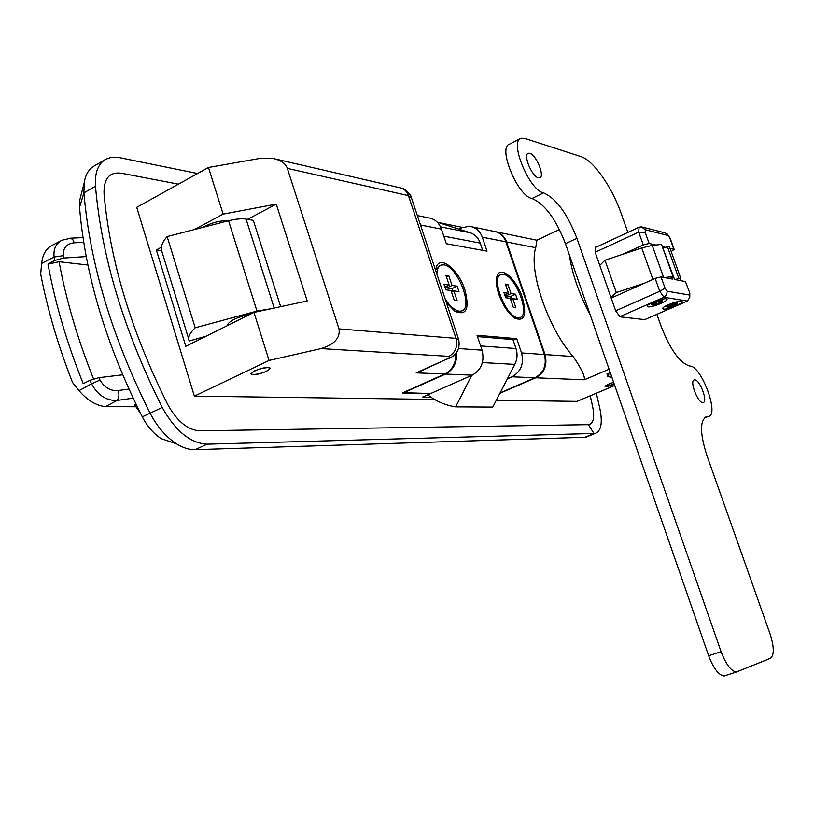 <?xml version="1.0" encoding="UTF-8"?>
<svg xmlns="http://www.w3.org/2000/svg" width="814" height="814" viewBox="0 0 814 814"><rect width="100%" height="100%" fill="white"/><g stroke="black" fill="none" stroke-linecap="round" stroke-linejoin="round"><path stroke-width="1.22" d="M254.568 370.869C263.024 367.501 268.315 366.636 270.441 368.274L266.585 371.316C258.16 374.664 252.879 375.529 250.753 373.891L254.568 370.869M614.316 384.259C609.228 386.212 606.145 386.915 605.036 386.385L608.811 384.005L613.644 382.315M161.386 250.631L156.339 249.949L185.806 346.286L253.968 312.413L269.047 360.439L194.373 396.133L136.732 207.336L208.486 167.481L260.256 158.354L271.988 158.211C280.555 159.971 285.673 163.36 287.342 168.386L339 328.897L455.982 338.349L408.435 195.635L287.342 168.386M269.047 360.439L321.011 348.585C334.381 344.515 340.374 337.952 339 328.897M614.743 385.5L576.943 401.383L496.306 400.274M611.874 377.238L607.193 376.546L608.913 374.175L606.817 374.074L610.266 372.608M499.918 393.274L535.704 377.788C544.464 372.832 547.578 365.099 545.044 354.568L573.198 356.542C581.45 368.64 585.154 376.394 584.299 379.792L535.704 377.788M403.011 392.663L430.626 393.549L422.446 397.171L431.176 397.313M458.679 348.545L482.051 350.173C484.727 361.497 481.44 369.821 472.201 375.162L430.626 393.549L402.279 392.989L444.729 374.023L416.208 372.853L446.723 359.086C449.928 357.539 450.671 356.624 448.962 356.349L321.011 348.585M608.445 373.382L608.913 374.175M194.353 229.558L223.128 214.123L276.251 204.09L307.204 300.966L253.968 312.413M140.384 413.044L134.748 405.107L135.643 403.418M569.261 254.568C572.171 274.043 579.202 294.302 590.374 315.333M496.998 231.99L536.904 240.222L535.724 247.69L506.573 241.951L545.044 354.568M535.724 247.69C528.205 270.217 548.229 328.897 573.198 356.542M156.339 249.949L161.284 247.293M208.486 167.481L223.128 214.123M455.84 353.459C456.084 363.125 452.381 369.973 444.729 374.023M506.573 241.951C504.405 236.172 500.59 232.692 495.116 231.512M276.251 204.09L247.476 219.353M422.11 370.543L416.208 372.853M79.019 390.639L91.555 383.811L89.947 380.301L98.972 377.676L100.061 380.046C104.538 387.698 110.612 391.188 118.295 390.527C119.424 395.044 119.007 398.361 117.043 400.468L105.423 406.624C96.133 405.657 87.332 400.325 79.019 390.639L72.507 382.427C58.13 345.685 47.527 309.564 40.7 274.074L41.626 263.431C42.633 254.599 45.971 248.667 51.628 245.625L62.037 240.191C55.932 243.417 53.286 249.023 54.09 257.01L41.626 263.431M98.972 377.676L122.68 374.806M89.947 380.301L83.221 383.679C66.921 343.06 55.179 303.225 48.006 264.153L54.569 260.531L54.09 257.01L63.197 255.657L63.512 258.038L86.192 256.573M83.7 242.348L74.288 242.796C66.738 243.539 63.034 247.822 63.197 255.657M105.423 406.624L135.745 406.766M87.871 265.018L59.096 261.711C66.127 299.99 77.605 339.041 93.529 378.886M63.512 258.038L54.569 260.531M48.006 264.153L59.096 261.711M133.14 398.168L117.043 400.468C106.308 400.793 97.812 395.238 91.555 383.811L100.061 380.046M74.288 242.796L72.833 239.692L70.726 238.187L62.047 240.191M596.347 393.223L600.01 409.218C602.675 423.178 601.078 431.247 595.197 433.424L207.112 444.179C190.364 443.243 175.397 431.013 162.23 407.478C123.901 330.657 101.648 256.919 95.482 186.264C94.648 172.7 98.118 163.675 105.881 159.198L111.325 157.387L118.6 157.468L197.619 173.524M178.47 184.157L121.164 173.199C109.32 171.795 103.612 178.663 104.05 193.803C110.083 261.243 131.329 331.512 167.796 404.629C177.076 421.286 187.708 430.016 199.684 430.82L588.41 424.664C593.314 423.87 594.769 418.091 592.785 407.326L590.221 395.797M437.983 222.425L462.474 227.411M194.373 396.133L434.534 399.43M81.054 195.024L79.731 200.132L79.548 207.295C85.073 274.491 105.993 344.353 142.308 416.86C147.385 426.546 153.704 433.821 161.253 438.685L176.536 443.813C183.089 447.873 189.296 449.837 195.136 449.674L584.93 437.281L587.871 436.416M105.881 159.198L94.516 165.781C88.909 168.874 85.46 174.572 84.188 182.885L83.934 192.857C89.845 263.339 111.915 336.813 150.152 413.278C157.265 426.862 166.066 437.047 176.536 443.813M203.052 227.32C211.579 222.609 220.085 220.421 228.592 220.747C235.745 218.966 241.575 218.427 246.082 219.108L253.317 220.35L280.647 306.675M227.432 325.549L227.32 325.081C229.426 320.716 237.22 317.033 250.712 314.031M161.742 251.841L161.203 249.226C160.999 245.482 162.983 241.259 167.145 236.559L228.581 220.747L256.959 311.08L271.357 308.669M206.166 336.172L189.082 341.066L188.675 338.868C188.655 335.694 190.832 332 195.197 327.777L256.959 311.08M167.145 236.559L195.197 327.777M437.281 222.202L470.299 232.763C475.03 234.412 478.357 237.851 480.25 243.081L482.722 250.356M427.757 394.821C436.141 401.322 445.441 405.341 455.657 406.868L471.703 375.376M480.616 345.909L515.995 348.545L512.952 339.58L477.492 336.579M515.995 348.545C517.714 353.988 517.317 359.269 514.814 364.387L482.417 362.576M455.657 406.868L492.785 407.092L514.814 364.387M446.347 302.523L454.863 311.213C466.453 316.147 469.78 308.984 464.855 289.713C458.272 268.549 438.654 253.724 435.989 268.559L435.673 270.513M498.829 294.312C502.95 305.525 508.251 313.461 514.743 318.111C524.572 321.998 527.106 315.13 522.354 297.486C516.279 278.469 499.633 264.55 496.876 276.689C495.777 281.105 496.428 286.986 498.829 294.312M472.201 375.162L445.533 374.064L403.123 392.999M445.533 374.064C453.5 369.78 457.173 362.627 456.552 352.584M482.051 350.173L477.045 335.256L516.717 338.675L513.186 340.252M512.026 376.801C520.97 371.713 524.145 363.756 521.56 352.93L544.393 354.528C546.916 365.059 543.803 372.802 535.032 377.757L512.026 376.801L507.356 378.836M516.717 338.675L521.56 352.93M535.032 377.757L500.122 392.867M472.507 226.933L493.203 231.207C499.257 231.99 503.49 235.531 505.901 241.819L482.285 237.159L487.026 251.139L446.347 243.722L441.442 229.121L420.502 224.99M544.393 354.528L505.901 241.819M482.285 237.159C479.822 230.708 475.508 227.086 469.342 226.282L461.721 227.757L458.933 229.131M417.358 215.557L428.083 217.776C434.452 218.59 438.909 222.375 441.442 229.121M647.975 306.827C652.136 307.712 669.586 300.488 666.778 299.033L666.178 298.819C662.698 297.985 647.425 303.805 647.15 306.064L647.975 306.827M663.461 309.086C667.449 309.941 684.635 302.849 681.929 301.455L681.369 301.261C678.011 300.458 662.922 306.217 662.698 308.374L663.461 309.086M644.139 319.892L687.362 301.038L663.99 297.242L619.953 316.626M611.202 298.056L655.158 278.398L659.747 291.31L665.038 288.166L667.205 291.209L666.666 294.648L663.99 297.242L659.747 291.31L615.669 310.816M622.863 254.243L643.264 244.892L638.715 232.102L595.176 252.279M639.092 227.198L641.422 226.862L645.329 229.772L645.156 232.285L638.715 232.102L639.092 227.198L595.594 247.415M671.194 251.577L674.175 249.44L670.024 248.331M599.603 264.926L600.467 264.53M665.394 247.253L662.789 246.642M655.86 245.014L649.124 243.447L643.264 244.892M655.158 278.398L661.029 276.902L672.374 279.07L671.835 277.543M664.346 277.533L673.453 276.485L674.511 279.477L685.429 281.552L689.824 293.132L685.429 281.552M642.439 227.116L665.221 232.906L667.277 234.056L667.907 235.45L645.329 229.772M667.287 234.056L670.136 238.166L667.907 235.45M687.362 301.038L689.753 297.517L689.824 293.132M689.753 297.517L689.326 292.44M599.765 265.384L604.975 260.226L641.747 247.934L652.228 245.421L661.497 244.383L673.453 276.485L669.83 278.581M610.999 297.456L616.32 292.552L644.81 283.028M604.975 260.226L616.32 292.552M680.423 280.606L680.606 277.879L675.091 279.589M680.585 277.849L669.261 246.194L663.298 248.067M694.729 379.863L694.362 379.884C689.183 380.26 697.669 403.083 702.808 402.564L703.103 402.543C708.272 402.147 699.928 379.558 694.729 379.863M529.792 153.276L528.255 153.256C522.842 154.507 531.888 176.597 538.298 177.808L539.733 177.808C545.136 176.577 536.284 154.731 529.792 153.276M627.879 232.407L621.163 213.441C612.016 187.047 593.274 160.205 580.931 156.583L524.613 138.349L521.031 138.288C508.994 141.087 529.365 190.527 543.528 192.847C556.216 198.474 567.338 213.624 576.902 238.299L721.082 651.678C725.935 664.336 731.033 671.123 736.375 672.018L770.42 658.312C774.358 655.158 774.216 646.937 769.983 633.668L706.928 455.606C699.735 432.906 699.735 419.892 706.918 416.565L708.322 416.442C719.8 415.557 701.424 365.669 689.814 366.035C680.016 363.146 670.502 350.03 661.263 326.689L656.888 314.326M596.163 247.151L595.665 247.049L595.115 252.116L615.689 310.856L620.115 316.839L644.759 319.627M725.182 675.752L723.992 675.996C718.589 675.121 713.471 668.375 708.648 655.758L721.082 651.678M576.902 238.299L565.465 243.671L708.648 655.758M565.465 243.671C555.952 219.078 544.8 204.019 531.99 198.494C517.673 196.286 497.395 147.019 509.595 144.129L520.339 138.645M613.654 382.356C608.699 383.903 605.911 385.205 605.29 386.294L614.305 384.218M253.134 374.654C261.498 373.738 267.145 371.652 270.065 368.376L268.121 367.521C259.768 368.406 254.1 370.492 251.129 373.779L253.134 374.654M677.37 303.012L677.787 303.235C675.671 305.342 672.222 306.715 667.429 307.356L667.002 307.122C669.118 305.006 672.578 303.642 677.37 303.012M668.915 306.705L676.169 303.826L668.915 306.705M662.118 300.61L662.565 300.854C660.429 303.022 656.908 304.416 652.004 305.057L651.546 304.802C653.683 302.635 657.213 301.231 662.118 300.61M653.52 304.385L653.194 304.212C654.7 302.696 657.163 301.719 660.602 301.272L660.907 301.445C659.421 302.971 656.949 303.948 653.52 304.385M514.835 318.172L519.047 317.908M518.04 317.704L519.78 317.572C530.901 315.527 515.527 275.285 503.286 274.328L501.18 274.45C490.059 276.557 506.023 317.552 518.04 317.704M515.537 294.22L511.039 293.6L507.946 284.483L505.413 284.117L508.526 293.254L503.958 292.623L505.698 297.741L510.256 298.341L513.369 307.509L515.883 307.814L512.769 298.677L517.256 299.267L515.537 294.22L510.541 296.52L506.033 295.92L511.039 293.6M500.264 274.878L496.54 278.307M511.477 299.277L510.541 296.52M510.693 299.633L512.769 298.677M504.761 294.994L508.526 293.254M505.87 285.449L507.946 284.483M506.033 295.92L505.586 294.607M455.372 311.538L457.427 312.047L460.826 311.314M445.197 299.064C450.081 306.41 454.782 310.449 459.279 311.192L461.467 311.019C473.952 308.465 457.651 266.025 443.793 264.865L441.127 265.049C438.39 266.066 436.965 269.078 436.864 274.074M457.173 286.162L452.045 285.46L448.789 275.732L445.899 275.305L449.165 285.063L443.956 284.34L445.777 289.815L450.987 290.496L454.263 300.295L457.122 300.641L453.856 290.883L458.974 291.554L457.173 286.162L451.933 288.644L446.784 287.953L452.045 285.46M440.089 265.547L435.734 269.994M452.849 291.361L451.933 288.644M451.485 292.002L453.856 290.883M444.871 287.098L449.165 285.063M446.428 276.862L448.789 275.732M446.784 287.953L446.286 286.426M609.096 369.23L584.299 379.792M458.648 339.397L411.426 197.771L408.435 195.635C406.695 190.954 403.632 188.278 399.257 187.627L276.241 159.188M448.962 356.349C455.555 352.472 457.895 346.469 455.982 338.349L458.74 339.672C460.327 348.962 456.654 355.392 447.72 358.984L448.555 358.608M446.723 359.086L419.322 371.795M118.295 390.527L128.927 389.051M584.93 437.281L594.016 433.567L588.41 424.664M195.136 449.674L207.112 444.179M142.308 416.86L162.23 407.478M79.548 207.295L83.934 192.857L95.482 186.264M246.082 219.108L274.196 308.058M440.506 226.831L470.299 232.763M480.25 243.081L443.803 236.162M673.85 249.226L669.983 238.441M645.156 232.285L649.124 243.447M661.029 276.902L665.038 288.166M667.205 291.209L689.234 294.994M652.228 245.421L663.614 277.401M641.747 247.934L652.909 279.406M661.497 244.383L672.934 276.414M678.713 278.195L667.368 246.479M543.528 192.847L531.99 198.494M707.763 416.493L704.527 417.775M559.472 229.487L536.914 240.211M401.607 188.176C405.321 188.431 412.138 196.357 411.294 197.375M82.967 237.586L70.035 238.187M586.121 437.128L595.197 433.424M79.731 200.132L84.188 182.885M161.203 249.226L188.675 338.868M670.136 238.166L674.175 249.44M680.606 277.879L669.261 246.194M708.322 416.442L704.242 418.07M705.199 417.256L706.918 416.565M736.375 672.018L723.992 675.996M677.787 303.235L677.238 301.699M667.002 307.122L666.452 305.596M662.565 300.854L661.986 299.247M651.546 304.802L650.976 303.205M518.019 318.376L519.78 317.572M459.615 311.874L461.467 311.019"/></g></svg>
